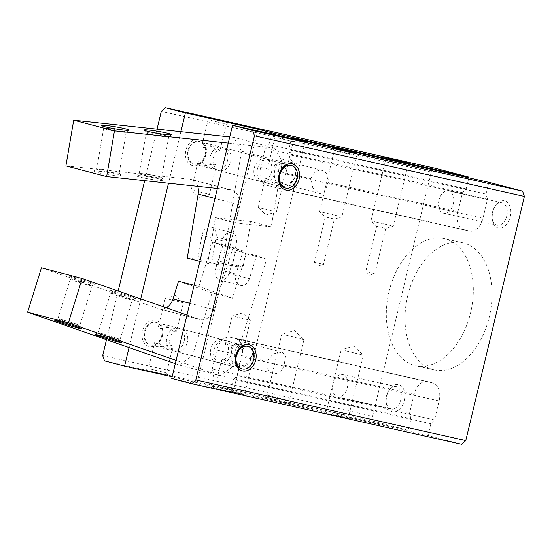 <?xml version="1.0" encoding="UTF-8"?>
<svg xmlns="http://www.w3.org/2000/svg" width="552" height="552" viewBox="0 0 552 552"><rect width="100%" height="100%" fill="white"/><g stroke="black" fill="none" stroke-linecap="round" stroke-linejoin="round"><path stroke-width="0.41" stroke-dasharray="2.76 2.07" d="M267.147 361.381L273.261 353.742L282.472 352.293L285.522 356.385L284.114 365.189A11.433 8.722 -75.3 0 1 272.95 373.442A11.433 8.722 -75.3 0 1 267.147 361.381L216.798 350.072A15.815 10.226 -77.3 0 1 230.156 337.231L427.427 381.542A15.815 10.226 102.7 0 1 427.655 381.598L230.384 337.286A15.815 10.226 -77.3 0 0 230.156 337.231M251.871 355.792A11.433 8.722 104.7 0 0 246.261 342.813A11.433 8.722 104.7 0 0 234.924 351.665A11.433 8.722 104.7 0 0 240.465 364.941A11.433 8.722 104.7 0 0 251.871 355.792M102.679 355.578L372.621 416.208L374.449 421.493L408.218 430.332L411.04 418.575L409.508 413.372L414.062 394.376A15.815 10.226 102.7 0 1 427.427 381.542M230.384 337.286L235.628 338.659A15.815 10.226 -77.3 0 1 241.831 356.62L237.27 375.615L233.565 379.452L230.743 391.209L244.426 394.79L171.748 378.465M461.782 444.353L428.014 435.514L430.836 423.757L434.541 419.92L439.102 400.931A15.815 10.226 102.7 0 0 432.892 382.964L427.655 381.598M434.541 419.92L237.27 375.615M430.836 423.757L233.565 379.452M428.014 435.514L230.743 391.209M216.591 388.636L235.173 393.252L216.591 388.636M345.793 418.106L350.63 419.071L337.12 415.587L323.5 412.558L345.793 418.106M374.449 421.493L104.5 360.863M151.579 369.274L166.545 372.993L151.579 369.274M157.023 346.608L156.796 346.552C154.829 345.883 154.015 344.89 154.353 343.572C155.45 337.955 162.881 347.857 168.512 349.616C170.851 350.051 172.203 349.492 172.562 347.946C174.211 342.102 162.833 347.636 157.023 346.608M218.537 386.8L233.503 390.519L218.537 386.8M223.981 364.134L223.753 364.078C221.787 363.409 220.972 362.416 221.311 361.098C222.401 355.481 229.839 365.383 235.469 367.149C237.808 367.577 239.161 367.018 239.513 365.472C241.162 359.628 229.791 365.162 223.981 364.134M205.737 154.788A11.627 8.866 104.7 0 0 200.031 141.595A11.627 8.866 104.7 0 0 188.508 150.599A11.627 8.866 104.7 0 0 194.138 164.096A11.627 8.866 104.7 0 0 205.737 154.788M205.958 154.795A13.489 10.281 104.7 0 0 193.628 140.056A13.489 10.281 104.7 0 0 188.177 162.771A13.489 10.281 104.7 0 0 205.958 154.795M284.97 187.866A11.627 8.866 104.7 0 0 296.562 178.565A11.627 8.866 104.7 0 0 290.856 165.372M162.316 335.657A11.627 8.866 104.7 0 0 156.609 322.465A11.627 8.866 104.7 0 0 145.086 331.469A11.627 8.866 104.7 0 0 150.717 344.965A11.627 8.866 104.7 0 0 162.316 335.657M162.536 335.664A13.489 10.281 104.7 0 0 150.206 320.926A13.489 10.281 104.7 0 0 144.755 343.641A13.489 10.281 104.7 0 0 162.536 335.664M241.548 368.736A11.627 8.866 104.7 0 0 253.14 359.435A11.627 8.866 104.7 0 0 247.434 346.242M205.158 154.636A11.627 8.866 104.7 0 0 199.445 141.443A11.627 8.866 104.7 0 0 187.928 150.448A11.627 8.866 104.7 0 0 193.559 163.944A11.627 8.866 104.7 0 0 205.158 154.636M205.875 143.134L206.11 143.189C211.733 144.948 219.172 154.857 220.269 149.233C220.607 147.915 219.786 146.922 217.819 146.252C212.14 144.99 200.362 150.806 202.06 144.865C202.384 143.382 203.66 142.809 205.875 143.134M211.312 120.467L226.279 124.186L211.312 120.467M272.833 160.66L273.061 160.715C278.691 162.474 286.122 172.383 287.219 166.759C287.558 165.441 286.743 164.448 284.777 163.778C279.098 162.516 267.32 168.332 269.017 162.391C269.341 160.908 270.611 160.335 272.833 160.66M278.27 137.993L293.236 141.712L278.27 137.993M149.633 371.11L168.215 375.726L149.633 371.11M252.167 355.798A13.952 10.64 104.7 0 0 239.416 340.549A13.952 10.64 104.7 0 0 233.779 364.044A13.952 10.64 104.7 0 0 252.167 355.798M295.292 174.922A11.433 8.722 104.7 0 0 289.683 161.943A11.433 8.722 104.7 0 0 278.346 170.803A11.433 8.722 104.7 0 0 283.887 184.071A11.433 8.722 104.7 0 0 295.292 174.922M295.596 174.929A13.952 10.64 104.7 0 0 282.838 159.68A13.952 10.64 104.7 0 0 277.201 183.181A13.952 10.64 104.7 0 0 295.596 174.929M311.004 178.703A11.433 8.722 -75.3 0 1 322.168 170.451A11.433 8.722 -75.3 0 1 327.971 182.512L325.093 191.316L320.098 193.552L312.811 188.046L311.004 178.703L260.654 167.394A15.815 10.226 -77.3 0 0 266.857 185.355L272.101 186.728A15.815 10.226 -77.3 0 0 272.322 186.783A15.815 10.226 -77.3 0 0 285.688 173.949L290.248 154.953L288.717 149.751L291.421 138.476M315.509 262.497L323.493 264.367L315.509 262.497M333.291 218.833L325.307 216.97L333.291 218.833M339.252 216.163L319.622 211.582L339.252 216.163M353.866 155.305L334.236 150.724L353.866 155.305M366.873 271.825L374.856 273.688L366.873 271.825M384.647 228.169L376.664 226.306L384.647 228.169M390.616 225.492L370.985 220.91L390.616 225.492M405.223 164.634L385.593 160.052L405.223 164.634M285.715 335.098L303.993 339.646L285.715 335.098M285.418 399.703L267.14 395.156L285.418 399.703M286.405 402.56L291.242 403.526L277.732 400.041L264.111 397.019L286.405 402.56M345.103 350.644L363.382 355.184L345.103 350.644M344.807 415.249L326.529 410.702L344.807 415.249M332.987 383.861A11.433 7.397 -77.3 0 0 337.638 396.895A11.433 7.397 -77.3 0 0 347.305 387.607A11.433 7.397 -77.3 0 0 342.647 374.58A11.433 7.397 -77.3 0 0 332.987 383.861M400.807 399.627A11.433 7.397 -77.3 0 0 396.15 386.593A11.433 7.397 -77.3 0 0 388.849 390.464A11.433 7.397 -77.3 0 0 386.2 402.291A11.433 7.397 -77.3 0 0 391.14 408.915A11.433 7.397 -77.3 0 0 400.807 399.627M404.25 400.462A13.952 9.025 -77.3 0 0 400.973 385.696A13.952 9.025 -77.3 0 0 389.671 389.284A13.952 9.025 -77.3 0 0 386.428 403.712A13.952 9.025 -77.3 0 0 394.901 411.827A13.952 9.025 -77.3 0 0 404.25 400.462M438.971 200.148A11.433 7.397 -77.3 0 0 443.629 213.182A11.433 7.397 -77.3 0 0 453.289 203.895A11.433 7.397 -77.3 0 0 448.638 190.861A11.433 7.397 -77.3 0 0 438.971 200.148M506.791 215.915A11.433 7.397 -77.3 0 0 502.141 202.881A11.433 7.397 -77.3 0 0 494.84 206.752A11.433 7.397 -77.3 0 0 492.184 218.578A11.433 7.397 -77.3 0 0 497.124 225.195A11.433 7.397 -77.3 0 0 506.791 215.915M510.241 216.743A13.952 9.025 -77.3 0 0 506.957 201.984A13.952 9.025 -77.3 0 0 495.661 205.565A13.952 9.025 -77.3 0 0 492.418 219.993A13.952 9.025 -77.3 0 0 500.885 228.107A13.952 9.025 -77.3 0 0 510.241 216.743M184.147 341.371A11.627 8.866 104.7 0 0 178.441 328.178A11.627 8.866 104.7 0 0 166.918 337.182A11.627 8.866 104.7 0 0 172.548 350.679A11.627 8.866 104.7 0 0 184.147 341.371M227.569 160.501A11.627 8.866 104.7 0 0 221.863 147.315A11.627 8.866 104.7 0 0 210.34 156.313A11.627 8.866 104.7 0 0 215.977 169.809A11.627 8.866 104.7 0 0 227.569 160.501M172.148 376.802L210.947 386.027L213.769 374.27L212.237 369.06L216.798 350.072M257.66 130.893L197.264 382.446M180.87 131.693L168.498 183.216M140.725 298.908L129.044 347.56M305.221 141.574L244.426 394.79M260.654 167.394L265.215 148.398L268.921 144.569L271.46 133.991M214.003 349.83A11.627 8.866 -75.3 0 1 225.602 340.529A11.627 8.866 -75.3 0 1 231.309 353.715A11.627 8.866 -75.3 0 1 219.71 363.023A11.627 8.866 -75.3 0 1 214.003 349.83M257.425 168.96A11.627 8.866 -75.3 0 1 269.024 159.659A11.627 8.866 -75.3 0 1 274.73 172.852A11.627 8.866 -75.3 0 1 263.132 182.153A11.627 8.866 -75.3 0 1 257.425 168.96M389.063 291.449A65.115 42.111 102.7 0 1 444.091 238.588A65.115 42.111 102.7 0 1 470.911 311.349A65.115 42.111 102.7 0 1 415.552 365.652A65.115 42.111 102.7 0 1 389.063 291.449M407.755 295.651A65.115 42.111 102.7 0 1 462.783 242.783A65.115 42.111 102.7 0 1 489.603 315.544A65.115 42.111 102.7 0 1 434.245 369.847A65.115 42.111 102.7 0 1 407.755 295.651M372.621 416.208L431.243 172.038L435.238 168.277M468.841 177.813L466.185 188.874L462.479 192.71L457.925 211.699L327.971 182.512M488.803 182.298L485.981 194.056L487.519 199.265L482.959 218.254A15.815 10.226 102.7 0 1 469.593 231.095A15.815 10.226 102.7 0 1 469.366 231.04L464.128 229.666A15.815 10.226 102.7 0 1 457.925 211.699M485.981 194.056L288.717 149.751M487.519 199.265L290.248 154.953M106.488 339.701L118.169 291.049M144.672 180.656L157.037 129.133M431.243 172.038L161.294 111.407M408.218 430.332L210.947 386.027M411.04 418.575L213.769 374.27M409.508 413.372L212.237 369.06M466.185 188.874L268.921 144.569M462.479 192.71L265.215 148.398M161.729 335.506A11.627 8.866 104.7 0 0 156.023 322.313A11.627 8.866 104.7 0 0 144.5 331.317A11.627 8.866 104.7 0 0 150.137 344.807A11.627 8.866 104.7 0 0 161.729 335.506M235.38 316.655L250.339 320.374L235.38 316.655M229.404 341.529L229.639 341.584C235.269 343.344 242.701 353.252 243.798 347.629C244.136 346.311 243.322 345.317 241.355 344.648C235.676 343.385 223.898 349.195 225.589 343.254C225.92 341.778 227.189 341.198 229.404 341.529M168.422 299.129L183.388 302.848L168.422 299.129M162.454 324.003L162.688 324.058C168.312 325.818 175.75 335.719 176.847 330.103C177.178 328.785 176.364 327.791 174.397 327.122C168.719 325.859 156.94 331.669 158.638 325.728C158.962 324.252 160.232 323.672 162.454 324.003M200.445 165.738L200.217 165.683C198.251 165.02 197.437 164.027 197.775 162.709C198.872 157.085 206.303 166.987 211.933 168.753C214.273 169.181 215.625 168.622 215.984 167.077C217.633 161.232 206.262 166.773 200.445 165.738M194.476 190.612L209.436 194.332L194.476 190.612M267.403 183.264L267.175 183.209C265.208 182.546 264.394 181.553 264.732 180.235C265.829 174.611 273.261 184.513 278.891 186.279C281.23 186.707 282.583 186.148 282.941 184.603C284.59 178.758 273.212 184.299 267.403 183.264M273.15 211.202L258.191 207.483L273.15 211.202M197.706 186.348A13.952 10.64 104.7 0 0 191.075 179.434L231.833 190.102A13.952 10.64 104.7 0 1 238.926 204.744L235.807 223.036L215.432 217.702L207.628 263.421L218.261 264.56L197.878 259.226L201.935 235.456A9.301 7.093 104.7 0 1 211.375 227.217L231.75 232.551A9.301 7.093 104.7 0 0 222.311 240.789L201.935 235.456M207.628 263.421L199.858 261.386M187.252 258.088L197.878 259.226M218.261 264.56L222.311 240.789M231.833 190.102A13.952 10.64 104.7 0 0 230.639 189.888L189.881 179.221A13.952 10.64 104.7 0 1 191.075 179.434M141.305 175.798A13.952 1.028 -170.3 0 1 155.533 178.061A13.952 1.028 -170.3 0 1 163.771 180.352A13.952 1.028 -170.3 0 1 149.868 179.096A13.952 1.028 -170.3 0 1 136.337 175.674A13.952 1.028 -170.3 0 1 141.305 175.798M98.801 171.237A13.952 1.028 -170.3 0 1 113.029 173.5A13.952 1.028 -170.3 0 1 121.261 175.791A13.952 1.028 -170.3 0 1 107.364 174.535A13.952 1.028 -170.3 0 1 93.833 171.106A13.952 1.028 -170.3 0 1 98.801 171.237M65.902 165.91L189.881 179.221M217.364 188.46L230.639 189.888M100.795 169.174A11.433 0.842 -170.3 0 1 112.456 171.03A11.433 0.842 -170.3 0 1 119.211 172.907A11.433 0.842 -170.3 0 1 119.232 172.976A11.433 0.842 -170.3 0 1 107.812 171.879A11.433 0.842 -170.3 0 1 96.683 169.126A11.433 0.842 -170.3 0 1 96.724 169.071A11.433 0.842 -170.3 0 1 100.795 169.174M107.75 128.402A11.433 0.842 -170.3 0 1 119.791 130.334A11.433 0.842 -170.3 0 1 126.187 132.197A11.433 0.842 -170.3 0 1 126.146 132.252A11.433 0.842 -170.3 0 1 114.768 131.107A11.433 0.842 -170.3 0 1 103.659 128.416A11.433 0.842 -170.3 0 1 103.638 128.354A11.433 0.842 -170.3 0 1 107.75 128.402M231.75 232.551A9.301 7.093 104.7 0 1 236.484 242.307L232.427 266.085L243.052 267.223L250.849 221.504L271.232 226.837L282.307 161.909L274.572 148.04L233.813 137.372L229.735 136.937M274.572 148.04L228.259 143.071M230.977 160.349A11.627 8.866 104.7 0 0 225.064 148.15A11.627 8.866 104.7 0 0 213.541 157.154A11.627 8.866 104.7 0 0 219.178 170.644A11.627 8.866 104.7 0 0 230.977 160.349M236.484 242.307L216.101 236.974L212.051 260.751L222.677 261.889L241.548 151.241L233.813 137.372M216.101 236.974A9.301 7.093 104.7 0 0 211.375 227.217M282.307 161.909L241.548 151.241M243.052 267.223L222.677 261.889M232.427 266.085L212.051 260.751M271.729 171.016A11.627 8.866 104.7 0 0 265.822 158.817A11.627 8.866 104.7 0 0 254.299 167.822A11.627 8.866 104.7 0 0 259.93 181.318A11.627 8.866 104.7 0 0 271.729 171.016M271.232 226.837L235.807 223.036M150.261 132.963A11.433 0.842 -170.3 0 1 162.302 134.895A11.433 0.842 -170.3 0 1 168.691 136.758A11.433 0.842 -170.3 0 1 168.65 136.82A11.433 0.842 -170.3 0 1 157.279 135.668A11.433 0.842 -170.3 0 1 146.163 132.984A11.433 0.842 -170.3 0 1 146.142 132.915A11.433 0.842 -170.3 0 1 150.261 132.963M143.306 173.742A11.433 0.842 -170.3 0 1 154.967 175.591A11.433 0.842 -170.3 0 1 161.715 177.468A11.433 0.842 -170.3 0 1 161.736 177.537A11.433 0.842 -170.3 0 1 150.323 176.44A11.433 0.842 -170.3 0 1 139.187 173.694A11.433 0.842 -170.3 0 1 139.228 173.632A11.433 0.842 -170.3 0 1 143.306 173.742M250.849 221.504L215.432 217.702M194.125 285.267L198.906 286.516L212.741 242.149L222.794 245.654L243.177 250.987L235.98 274.061A9.301 7.093 -75.3 0 0 240.334 285.398L219.958 280.064A9.301 7.093 -75.3 0 1 215.604 268.727L235.98 274.061M212.741 242.149L233.117 247.482L243.177 250.987M222.794 245.654L215.604 268.727M189.784 303.324L213.755 309.596L233.117 247.482M166.318 307.823A13.952 10.64 -75.3 0 1 159.404 308.92A13.952 10.64 -75.3 0 1 158.79 308.734L199.541 319.401A13.952 10.64 -75.3 0 0 200.162 319.594L159.404 308.92M213.755 309.596A13.952 10.64 -75.3 0 1 200.162 319.594M130.9 296.493A13.952 0.545 17.3 0 1 135.468 298.377A13.952 0.545 17.3 0 1 121.999 294.727A13.952 0.545 17.3 0 1 108.847 290.076A13.952 0.545 17.3 0 1 116.472 291.918A13.952 0.545 17.3 0 1 130.9 296.493M90.659 282.472A13.952 0.545 17.3 0 1 95.234 284.356A13.952 0.545 17.3 0 1 81.765 280.706A13.952 0.545 17.3 0 1 68.614 276.055A13.952 0.545 17.3 0 1 76.238 277.897A13.952 0.545 17.3 0 1 90.659 282.472M186.976 315.026L199.541 319.401M41.428 267.837L158.79 308.734M88.341 284.459A11.433 0.448 17.3 0 1 92.094 285.991A11.433 0.448 17.3 0 1 92.08 286.005A11.433 0.448 17.3 0 1 81.047 283.01A11.433 0.448 17.3 0 1 70.263 279.202A11.433 0.448 17.3 0 1 70.263 279.181A11.433 0.448 17.3 0 1 76.707 280.768A11.433 0.448 17.3 0 1 88.341 284.459M76.004 324.024A11.433 0.448 17.3 0 1 79.757 325.535A11.433 0.448 17.3 0 1 79.764 325.556A11.433 0.448 17.3 0 1 68.71 322.582A11.433 0.448 17.3 0 1 57.925 318.745A11.433 0.448 17.3 0 1 57.939 318.732A11.433 0.448 17.3 0 1 64.57 320.388A11.433 0.448 17.3 0 1 76.004 324.024M219.958 280.064A9.301 7.093 -75.3 0 0 229.018 273.399L236.208 250.332L246.268 253.837L232.44 298.204L212.058 292.87L192.42 355.867L179.158 365.024L219.917 375.691L176.081 360.415M179.158 365.024L175.301 363.678M227.838 353.86A11.627 8.866 -75.3 0 1 216.508 362.181A11.627 8.866 -75.3 0 1 210.878 348.691A11.627 8.866 -75.3 0 1 222.401 339.687A11.627 8.866 -75.3 0 1 227.838 353.86M229.018 273.399L249.394 278.732L256.59 255.666L266.644 259.171L233.179 366.542L219.917 375.691M249.394 278.732A9.301 7.093 -75.3 0 1 240.334 285.398M192.42 355.867L233.179 366.542M246.268 253.837L266.644 259.171M236.208 250.332L256.59 255.666M187.08 343.185A11.627 8.866 -75.3 0 1 175.75 351.514A11.627 8.866 -75.3 0 1 170.119 338.024A11.627 8.866 -75.3 0 1 181.642 329.02A11.627 8.866 -75.3 0 1 187.08 343.185M212.058 292.87L178.531 281.182M116.237 338.045A11.433 0.448 17.3 0 1 119.998 339.556A11.433 0.448 17.3 0 1 119.998 339.577A11.433 0.448 17.3 0 1 108.951 336.603A11.433 0.448 17.3 0 1 98.166 332.766A11.433 0.448 17.3 0 1 98.18 332.752A11.433 0.448 17.3 0 1 104.804 334.408A11.433 0.448 17.3 0 1 116.237 338.045M128.575 298.48A11.433 0.448 17.3 0 1 132.335 300.012A11.433 0.448 17.3 0 1 132.321 300.026A11.433 0.448 17.3 0 1 121.281 297.031A11.433 0.448 17.3 0 1 110.503 293.222A11.433 0.448 17.3 0 1 110.497 293.202A11.433 0.448 17.3 0 1 116.948 294.789A11.433 0.448 17.3 0 1 128.575 298.48M232.44 298.204L198.906 286.516M414.062 394.376L284.114 365.189M432.892 382.964L235.628 338.659M439.102 400.931L241.831 356.62M482.959 218.254L285.688 173.949M469.366 231.04L272.101 186.728M464.128 229.666L266.857 185.355M238.926 204.744L214.963 198.472M282.472 352.293L246.261 342.813M272.95 373.442L240.465 364.941M168.215 375.726L166.545 372.993L172.562 347.946M145.611 370.295L148.343 368.619L154.353 343.572M235.173 393.252L233.503 390.519L239.513 365.472M212.568 387.821L215.294 386.145L221.311 361.098M220.269 149.233L226.279 124.186L229.011 122.516M202.06 144.865L208.07 119.812L206.4 117.086M287.219 166.759L293.236 141.712L295.962 140.042M269.017 162.391L275.027 137.338L273.357 134.612M322.168 170.451L289.683 161.943M320.098 193.552L283.887 184.071M314.454 262.193L318.345 265.885L323.493 264.367L334.353 219.144L341.854 216.922L356.475 156.064L359.504 154.208M314.447 262.193L325.307 216.97L319.629 211.588M319.622 211.582L334.236 150.724L332.373 147.695M383.737 157.023L385.593 160.059L370.985 220.91L376.664 226.306L365.81 271.522L369.709 275.213L374.849 273.695L385.71 228.473L393.217 226.251L407.831 165.393L410.867 163.537M291.242 403.526L289.379 400.497L303.993 339.646L294.416 330.551L281.762 334.298L267.14 395.163L264.111 397.019M350.63 419.071L348.767 416.042L363.382 355.184L353.797 346.097L341.143 349.844M341.136 349.851L326.529 410.709M326.529 410.702L323.5 412.558M337.638 396.895L391.14 408.915M342.647 374.58L396.15 386.593M386.2 402.291L386.428 403.712M388.849 390.464L389.671 389.284M443.629 213.182L497.124 225.195M448.638 190.861L502.141 202.881M492.184 218.578L492.418 219.993M494.84 206.752L495.661 205.565M462.783 242.783L444.091 238.588M434.245 369.847L415.552 365.652M272.322 186.783L469.593 231.095M284.777 163.778L273.061 160.715M217.819 146.252L206.11 143.189M269.024 159.659L221.863 147.315M263.132 182.153L215.977 169.809M200.031 141.595L199.445 141.443M194.138 164.096L193.559 163.944M156.609 322.465L156.023 322.313M150.717 344.965L150.137 344.807M225.602 340.529L178.441 328.178M219.71 363.023L172.548 350.679M235.469 367.149L223.753 364.078M168.512 349.616L156.796 346.552M243.798 347.629L250.339 320.374L242.5 312.936L232.137 315.999M225.595 343.254L232.137 316.006M241.355 344.648L229.639 341.584M183.381 302.841L175.543 295.41L165.186 298.473M176.84 330.103L183.388 302.848M158.638 325.728L165.179 298.48M174.397 327.122L162.688 324.058M211.933 168.753L200.217 165.683M197.775 162.709L191.233 189.957L199.072 197.402L209.436 194.332L215.984 167.077M278.891 186.279L267.175 183.209M264.732 180.235L258.191 207.483L266.029 214.928L276.393 211.858L282.941 184.603M96.724 169.071L93.833 171.106M119.211 172.907L121.261 175.791M119.232 172.976L126.187 132.197M96.683 169.126L103.638 128.354M126.146 132.252L129.037 130.217M103.659 128.416L101.602 125.539M219.178 170.644L259.93 181.318M225.064 148.15L265.822 158.817M168.65 136.82L171.541 134.778M146.163 132.984L144.113 130.1M161.736 177.537L168.691 136.758M139.187 173.694L146.142 132.915M139.228 173.632L136.337 175.674M161.715 177.468L163.771 180.352M81.413 328.681L79.757 325.535L92.094 285.991L95.234 284.356M70.263 279.202L68.614 276.055M70.263 279.181L57.925 318.745L54.793 320.381M222.401 339.687L181.642 329.02M216.508 362.181L175.75 351.514M98.18 332.752L95.027 334.402M119.998 339.556L121.647 342.702M108.847 290.076L110.503 293.222L98.166 332.766M132.335 300.012L119.998 339.577M132.321 300.026L135.468 298.377"/><path stroke-width="0.83" d="M291.539 137.993L488.803 182.298L522.572 191.137L524.4 196.422L465.778 440.593L461.782 444.353L191.834 383.723L171.748 378.465L232.544 125.249L305.221 141.574L291.539 137.993L291.421 138.476M465.778 440.593L195.836 379.962L191.834 383.723M129.044 347.56L124.586 366.121L104.5 360.863L102.679 355.578L106.488 339.701M255.693 360.049A13.489 10.281 104.7 0 0 243.363 345.31A13.489 10.281 104.7 0 0 237.912 368.025A13.489 10.281 104.7 0 0 255.693 360.049M299.115 179.179A13.489 10.281 104.7 0 0 286.785 164.441A13.489 10.281 104.7 0 0 281.334 187.156A13.489 10.281 104.7 0 0 299.115 179.179M524.4 196.422L254.451 135.792L195.836 379.962M291.435 165.524L290.856 165.372A11.627 8.866 104.7 0 0 279.333 174.377A11.627 8.866 104.7 0 0 284.97 187.866L285.55 188.018A11.627 8.866 104.7 0 0 297.148 178.717A11.627 8.866 104.7 0 0 291.435 165.524A11.627 8.866 104.7 0 0 279.919 174.529A11.627 8.866 104.7 0 0 285.55 188.018M248.014 346.394L247.434 346.242A11.627 8.866 104.7 0 0 235.911 355.246A11.627 8.866 104.7 0 0 241.548 368.736L242.128 368.888A11.627 8.866 104.7 0 0 253.727 359.587A11.627 8.866 104.7 0 0 248.014 346.394A11.627 8.866 104.7 0 0 236.497 355.398A11.627 8.866 104.7 0 0 242.128 368.888M210.429 117.893L229.011 122.516L210.429 117.893M277.38 135.419L295.962 140.042L277.38 135.419M356.323 153.277L332.373 147.695L356.323 153.277M407.686 162.605L383.737 157.023L407.686 162.605M124.586 366.121L172.148 376.802M271.46 133.991L271.743 132.811L258.06 129.23L257.66 130.893M258.06 129.23L185.382 112.905L180.87 131.693M168.498 183.216L140.725 298.908M157.037 129.133L161.294 111.407L165.296 107.647L435.238 168.277L469.007 177.116L468.841 177.813M232.544 125.249L252.63 130.507L254.451 135.792M522.572 191.137L252.63 130.507M118.169 291.049L144.672 180.656M469.007 177.116L271.743 132.811M165.296 107.647L185.382 112.905M199.858 261.386L187.252 258.088L198.168 194.076A13.952 10.64 104.7 0 0 197.706 186.348M228.259 143.071L114.457 130.852L106.66 176.578L217.364 188.46M106.66 176.578L65.902 165.91L73.699 120.184L114.457 130.852M106.598 125.518A13.952 1.028 -170.3 0 1 121.744 127.967A13.952 1.028 -170.3 0 1 129.037 130.217A13.952 1.028 -170.3 0 1 115.161 128.816A13.952 1.028 -170.3 0 1 101.602 125.539A13.952 1.028 -170.3 0 1 106.598 125.518M149.109 130.079A13.952 1.028 -170.3 0 1 164.248 132.528A13.952 1.028 -170.3 0 1 171.541 134.778A13.952 1.028 -170.3 0 1 157.665 133.377A13.952 1.028 -170.3 0 1 144.113 130.1A13.952 1.028 -170.3 0 1 149.109 130.079M229.735 136.937L73.699 120.184M166.318 307.823A13.952 10.64 -75.3 0 0 172.997 298.929L178.531 281.182L194.125 285.267M175.301 363.678L27.6 312.204L41.428 267.837L82.186 278.505L186.976 315.026M27.6 312.204L68.358 322.872L82.186 278.505M76.831 326.839A13.952 0.545 17.3 0 1 81.413 328.681A13.952 0.545 17.3 0 1 67.937 325.073A13.952 0.545 17.3 0 1 54.793 320.381A13.952 0.545 17.3 0 1 62.88 322.402A13.952 0.545 17.3 0 1 76.831 326.839M117.065 340.86A13.952 0.545 17.3 0 1 121.647 342.702A13.952 0.545 17.3 0 1 108.171 339.094A13.952 0.545 17.3 0 1 95.027 334.402A13.952 0.545 17.3 0 1 103.12 336.423A13.952 0.545 17.3 0 1 117.065 340.86M176.081 360.415L68.358 322.872M214.963 198.472L198.168 194.076M172.997 298.929L189.784 303.324"/></g></svg>
